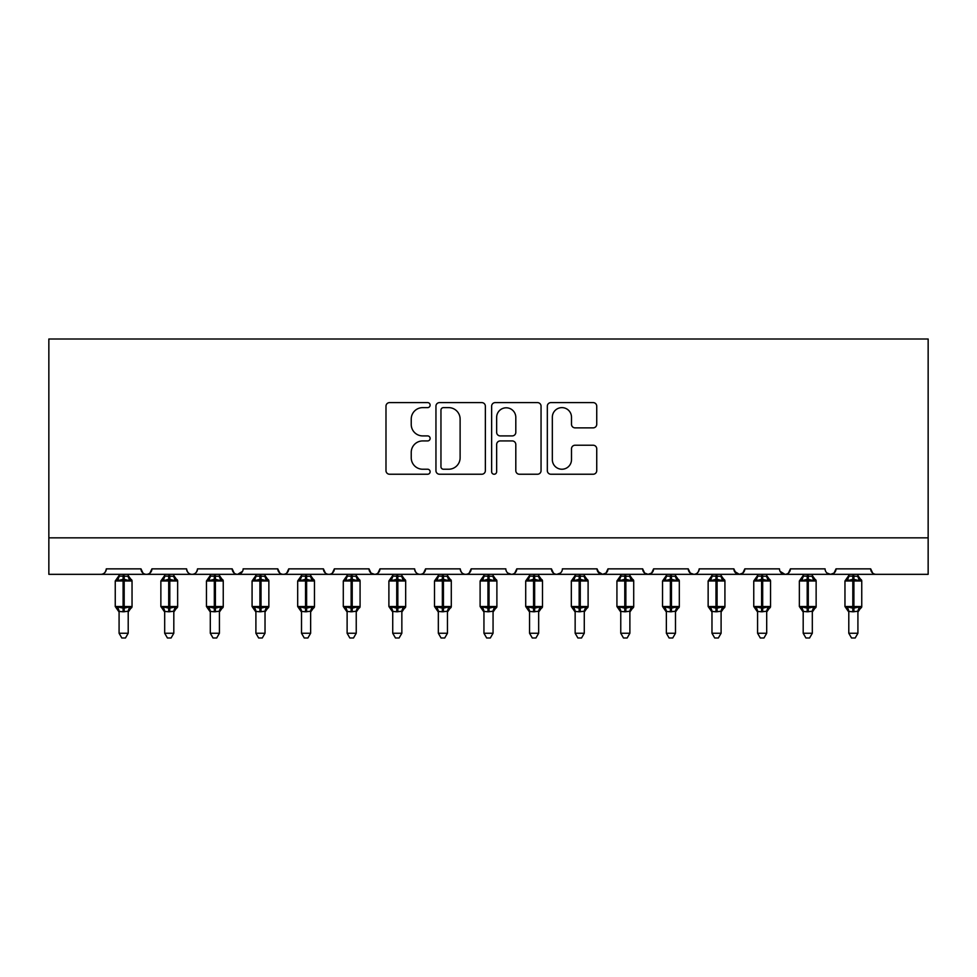<?xml version="1.0" encoding="UTF-8"?>
<svg xmlns="http://www.w3.org/2000/svg" width="977" height="977" viewBox="0 0 977 977"><rect width="100%" height="100%" fill="white"/><g stroke="black" fill="none" stroke-linecap="round" stroke-linejoin="round"><path stroke-width="1.47" d="M430.124 405.113A2.504 2.504 0 0 0 427.621 402.609L389.567 402.609A3.578 3.578 0 0 0 385.988 406.188L385.988 470.658A3.578 3.578 0 0 0 389.567 474.236L427.621 474.236A2.504 2.504 0 0 0 430.124 471.732A2.504 2.504 0 0 0 427.621 469.229L422.699 469.229A11.455 11.455 0 0 1 411.232 457.761L411.232 452.388A11.455 11.455 0 0 1 422.699 440.932L427.621 440.932A2.504 2.504 0 0 0 430.124 438.429A2.504 2.504 0 0 0 427.621 435.913L422.699 435.913A11.455 11.455 0 0 1 411.232 424.458L411.232 419.084A11.455 11.455 0 0 1 422.699 407.629L427.621 407.629A2.504 2.504 0 0 0 430.124 405.113M593.161 427.865A3.578 3.578 0 0 0 596.739 424.274L596.739 406.188A3.578 3.578 0 0 0 593.161 402.609L550.906 402.609A3.578 3.578 0 0 0 547.328 406.188L547.328 470.658A3.578 3.578 0 0 0 550.906 474.236L593.161 474.236A3.578 3.578 0 0 0 596.739 470.658L596.739 448.809A3.578 3.578 0 0 0 593.161 445.231L575.074 445.231A3.578 3.578 0 0 0 571.496 448.809L571.496 459.642A9.575 9.575 0 0 1 561.922 469.229A9.575 9.575 0 0 1 552.335 459.642L552.335 417.203A9.575 9.575 0 0 1 561.922 407.629A9.575 9.575 0 0 1 571.496 417.203L571.496 424.274A3.578 3.578 0 0 0 575.074 427.865L593.161 427.865M48.85 537.851L928.15 537.851L928.15 339.007L48.85 339.007L48.85 574.329L100.839 574.329C103.745 574.439 105.565 572.607 106.31 568.858L140.981 568.858L142.972 573.084M485.361 406.188A3.578 3.578 0 0 0 481.783 402.609L439.528 402.609A3.578 3.578 0 0 0 435.95 406.188L435.95 470.658A3.578 3.578 0 0 0 439.528 474.236L481.783 474.236A3.578 3.578 0 0 0 485.361 470.658L485.361 406.188M495.217 402.609L537.472 402.609A3.578 3.578 0 0 1 541.05 406.188L541.05 470.658A3.578 3.578 0 0 1 537.472 474.236L519.385 474.236A3.578 3.578 0 0 1 515.807 470.658L515.807 444.511A3.578 3.578 0 0 0 512.229 440.932L500.224 440.932A3.578 3.578 0 0 0 496.646 444.511L496.646 471.732A2.504 2.504 0 0 1 494.142 474.236A2.504 2.504 0 0 1 491.639 471.732L491.639 406.188A3.578 3.578 0 0 1 495.217 402.609M100.839 574.329C103.745 574.439 105.565 572.607 106.31 568.858A5.471 5.471 0 0 1 100.839 574.329L146.452 574.329C143.546 574.439 141.726 572.607 140.981 568.858A5.471 5.471 0 0 0 146.452 574.329A5.471 5.471 0 0 0 151.923 568.858L186.583 568.858A5.471 5.471 0 0 0 192.054 574.329A5.471 5.471 0 0 0 197.525 568.858L232.184 568.858A5.471 5.471 0 0 0 237.667 574.329A5.471 5.471 0 0 0 243.139 568.858L277.798 568.858A5.471 5.471 0 0 0 283.269 574.329A5.471 5.471 0 0 0 288.74 568.858L323.399 568.858A5.471 5.471 0 0 0 328.87 574.329A5.471 5.471 0 0 0 334.354 568.858L369.013 568.858A5.471 5.471 0 0 0 374.484 574.329A5.471 5.471 0 0 0 379.955 568.858L414.614 568.858A5.471 5.471 0 0 0 420.086 574.329A5.471 5.471 0 0 0 425.557 568.858L460.228 568.858A5.471 5.471 0 0 0 465.699 574.329A5.471 5.471 0 0 0 471.17 568.858L505.83 568.858A5.471 5.471 0 0 0 511.301 574.329A5.471 5.471 0 0 0 516.772 568.858L551.443 568.858A5.471 5.471 0 0 0 556.914 574.329A5.471 5.471 0 0 0 562.386 568.858L597.045 568.858A5.471 5.471 0 0 0 602.516 574.329A5.471 5.471 0 0 0 607.987 568.858L642.646 568.858A5.471 5.471 0 0 0 648.13 574.329A5.471 5.471 0 0 0 653.601 568.858L688.26 568.858A5.471 5.471 0 0 0 693.731 574.329A5.471 5.471 0 0 0 699.202 568.858L733.861 568.858A5.471 5.471 0 0 0 739.333 574.329A5.471 5.471 0 0 0 744.816 568.858L779.475 568.858A5.471 5.471 0 0 0 784.946 574.329A5.471 5.471 0 0 0 790.417 568.858L825.077 568.858A5.471 5.471 0 0 0 830.548 574.329A5.471 5.471 0 0 0 836.019 568.858L870.69 568.858L872.681 573.084M836.019 568.858L834.028 573.084L830.548 574.329L827.031 573.047M149.921 573.084L151.923 568.858C151.179 572.607 149.347 574.439 146.452 574.329L784.946 574.329C787.853 574.439 789.672 572.607 790.417 568.858L788.415 573.084M744.816 568.858L742.813 573.084M733.861 568.858L735.864 573.084M688.26 568.858L690.263 573.084M653.601 568.858L651.598 573.084M642.646 568.858L644.649 573.084M607.987 568.858L605.984 573.084M597.045 568.858L599.048 573.084M560.432 573.047L556.914 574.329C554.008 574.439 552.188 572.607 551.443 568.858L553.434 573.084M507.784 573.047L511.301 574.329C514.207 574.439 516.027 572.607 516.772 568.858L514.781 573.084M460.228 568.858C460.973 572.607 462.793 574.439 465.699 574.329C468.594 574.439 470.425 572.607 471.17 568.858L469.168 573.084M414.614 568.858C415.359 572.607 417.191 574.439 420.086 574.329C422.992 574.439 424.812 572.607 425.557 568.858L423.566 573.084M370.955 573.047L374.484 574.329C377.391 574.439 379.21 572.607 379.955 568.858L377.952 573.084M369.013 568.858L371.016 573.084M325.402 573.084L323.399 568.858C324.144 572.607 325.976 574.439 328.87 574.329C331.777 574.439 333.609 572.607 334.354 568.858L332.351 573.084M279.801 573.084L277.798 568.858C278.543 572.607 280.362 574.439 283.269 574.329C286.176 574.439 287.995 572.607 288.74 568.858L286.737 573.084M242.54 571.337L237.667 574.329C234.761 574.439 232.941 572.607 232.184 568.858L234.187 573.084M870.69 568.858A5.471 5.471 0 0 0 876.161 574.329C873.255 574.439 871.435 572.607 870.69 568.858M928.15 537.851L928.15 574.329L784.946 574.329L780.061 571.337M186.583 568.858C187.328 572.607 189.147 574.439 192.054 574.329C194.96 574.439 196.78 572.607 197.525 568.858M597.631 571.337L602.516 574.329L606.045 573.047M644.6 573.047L648.13 574.329L651.647 573.047M690.202 573.047L693.731 574.329C696.638 574.439 698.457 572.607 699.202 568.858M734.46 571.337L739.333 574.329L742.862 573.047M443.46 407.629A2.504 2.504 0 0 0 440.957 410.132L440.957 466.713A2.504 2.504 0 0 0 443.46 469.229L448.663 469.229A11.455 11.455 0 0 0 460.118 457.761L460.118 419.084A11.455 11.455 0 0 0 448.663 407.629L443.46 407.629M515.807 417.387A9.575 9.575 0 0 0 506.233 407.8A9.575 9.575 0 0 0 496.646 417.387L496.646 432.335A3.578 3.578 0 0 0 500.224 435.913L512.229 435.913A3.578 3.578 0 0 0 515.807 432.335L515.807 417.387M119.084 633.255L128.207 633.255L125.471 637.993L121.82 637.993L119.084 633.255L119.084 611.407A4.018 3.823 180 0 0 116.971 608.06L117.765 606.888L123.102 608.17L123.102 606.534L124.189 606.534L124.189 579.349L129.526 580.631L130.845 579.276A1.82 1.82 0 0 1 132.042 580.985L115.249 580.985L115.249 606.534L123.102 606.534L123.102 579.349L117.765 580.631L116.971 579.459A4.018 3.823 -0 0 0 119.084 576.088L128.207 576.283L128.207 574.329M128.207 633.255L128.207 611.236L123.102 611.785L123.102 608.17L124.189 608.17L124.189 606.534L132.042 606.534A1.82 1.82 0 0 1 130.845 608.244L128.207 612.017M128.207 611.431L128.207 611.407A4.018 3.823 180 0 1 130.32 608.06L129.526 606.888L124.189 608.17L124.189 611.785M123.102 611.785L119.084 611.407M119.084 574.329L119.084 576.112M117.765 580.631L118.302 579.08M129.526 580.631L128.207 576.283M128.207 611.236L129.526 606.888M119.084 611.236L117.765 606.888M164.686 633.255L173.808 633.255L171.073 637.993L167.433 637.993L164.686 633.255L164.686 611.407A4.018 3.823 180 0 0 162.585 608.06L163.367 606.888L168.703 608.17L168.703 606.534L169.803 606.534L169.803 579.349L175.139 580.631L176.446 579.276A1.82 1.82 0 0 1 177.643 580.985L160.863 580.985L160.863 606.534L168.703 606.534L168.703 579.349L163.367 580.631L162.585 579.459A4.018 3.823 -0 0 0 164.686 576.088L173.821 576.283L173.808 574.329M173.808 633.255L173.821 611.236L168.703 611.785L168.703 608.17L169.803 608.17L169.803 606.534L177.643 606.534A1.82 1.82 0 0 1 176.446 608.244L173.808 612.017M173.808 611.431L173.808 611.407A4.018 3.823 180 0 1 175.921 608.06L175.139 606.888L169.803 608.17L169.803 611.785M168.703 611.785L164.686 611.407M164.686 574.329L164.686 576.112M163.367 580.631L163.904 579.08M175.139 580.631L173.821 576.283M173.821 611.236L175.139 606.888M164.686 611.236L163.367 606.888M210.299 633.255L219.422 633.255L216.686 637.993L213.035 637.993L210.299 633.255L210.299 611.407A4.018 3.823 180 0 0 208.186 608.06L208.98 606.888L214.317 608.17L214.317 606.534L215.404 606.534L215.404 579.349L220.741 580.631L222.048 579.276A1.82 1.82 0 0 1 223.245 580.985L206.465 580.985L206.465 606.534L214.317 606.534L214.317 579.349L208.98 580.631L208.186 579.459A4.018 3.823 -0 0 0 210.299 576.088L219.422 576.283L219.422 574.329M219.422 633.255L219.422 611.236L214.317 611.785L214.317 608.17L215.404 608.17L215.404 606.534L223.245 606.534A1.82 1.82 0 0 1 222.048 608.244L219.422 612.017M219.422 611.431L219.422 611.407A4.018 3.823 180 0 1 221.523 608.06L220.741 606.888L215.404 608.17L215.404 611.785M214.317 611.785L210.299 611.407M210.299 574.329L210.299 576.112M208.98 580.631L209.505 579.08M220.741 580.631L219.422 576.283M219.422 611.236L220.741 606.888M210.299 611.236L208.98 606.888M255.901 633.255L265.023 633.255L262.288 637.993L258.649 637.993L255.901 633.255L255.901 611.407A4.018 3.823 180 0 0 253.8 608.06L254.582 606.888L259.919 608.17L259.919 606.534L261.018 606.534L261.018 579.349L266.355 580.631L267.661 579.276A1.82 1.82 0 0 1 268.858 580.985L252.078 580.985L252.078 606.534L259.919 606.534L259.919 579.349L254.582 580.631L253.8 579.459A4.018 3.823 -0 0 0 255.901 576.088L265.023 576.283L265.023 574.329M265.023 633.255L265.023 611.236L259.919 611.785L259.919 608.17L261.018 608.17L261.018 606.534L268.858 606.534A1.82 1.82 0 0 1 267.661 608.244L265.023 612.017M265.023 611.431L265.023 611.407A4.018 3.823 180 0 1 267.136 608.06L266.355 606.888L261.018 608.17L261.018 611.785M259.919 611.785L255.901 611.407M255.901 574.329L255.901 576.112M254.582 580.631L255.119 579.08M266.355 580.631L265.023 576.283M265.023 611.236L266.355 606.888M255.901 611.236L254.582 606.888M301.514 633.255L310.637 633.255L307.889 637.993L304.25 637.993L301.514 633.255L301.514 611.407A4.018 3.823 180 0 0 299.402 608.06L300.183 606.888L305.52 608.17L305.52 606.534L306.619 606.534L306.619 579.349L311.956 580.631L313.263 579.276A1.82 1.82 0 0 1 314.46 580.985L297.68 580.985L297.68 606.534L305.52 606.534L305.52 579.349L300.183 580.631L299.402 579.459A4.018 3.823 -0 0 0 301.514 576.088L310.637 576.283L310.637 574.329M310.637 633.255L310.637 611.236L305.52 611.785L305.52 608.17L306.619 608.17L306.619 606.534L314.46 606.534A1.82 1.82 0 0 1 313.263 608.244L310.637 612.017M310.637 611.431L310.637 611.407A4.018 3.823 180 0 1 312.738 608.06L311.956 606.888L306.619 608.17L306.619 611.785M305.52 611.785L301.514 611.407M301.514 574.329L301.514 576.112M300.183 580.631L300.721 579.08M311.956 580.631L310.637 576.283M310.637 611.236L311.956 606.888M301.514 611.236L300.183 606.888M347.116 633.255L356.239 633.255L353.503 637.993L349.851 637.993L347.116 633.255L347.116 611.407A4.018 3.823 180 0 0 345.015 608.06L345.797 606.888L351.134 608.17L351.134 606.534L352.221 606.534L352.221 579.349L357.57 580.631L358.877 579.276A1.82 1.82 0 0 1 360.073 580.985L343.293 580.985L343.293 606.534L351.134 606.534L351.134 579.349L345.797 580.631L345.015 579.459A4.018 3.823 -0 0 0 347.116 576.088L356.239 576.283L356.239 574.329M356.239 633.255L356.239 611.236L351.134 611.785L351.134 608.17L352.221 608.17L352.221 606.534L360.073 606.534A1.82 1.82 0 0 1 358.877 608.244L356.239 612.017M356.239 611.431L356.239 611.407A4.018 3.823 180 0 1 358.351 608.06L357.57 606.888L352.221 608.17L352.221 611.785M351.134 611.785L347.116 611.407M347.116 574.329L347.116 576.112M345.797 580.631L346.334 579.08M357.57 580.631L356.239 576.283M356.239 611.236L357.57 606.888M347.116 611.236L345.797 606.888M392.73 633.255L401.852 633.255L399.104 637.993L395.465 637.993L392.73 633.255L392.73 611.407A4.018 3.823 180 0 0 390.617 608.06L391.398 606.888L396.735 608.17L396.735 606.534L397.834 606.534L397.834 579.349L403.171 580.631L404.478 579.276A1.82 1.82 0 0 1 405.675 580.985L388.895 580.985L388.895 606.534L396.735 606.534L396.735 579.349L391.398 580.631L390.617 579.459A4.018 3.823 -0 0 0 392.73 576.088L401.852 576.283L401.852 574.329M401.852 633.255L401.852 611.236L396.735 611.785L396.735 608.17L397.834 608.17L397.834 606.534L405.675 606.534A1.82 1.82 0 0 1 404.478 608.244L401.852 612.017M401.852 611.431L401.852 611.407A4.018 3.823 180 0 1 403.953 608.06L403.171 606.888L397.834 608.17L397.834 611.785M396.735 611.785L392.73 611.407M392.73 574.329L392.73 576.112M391.398 580.631L391.936 579.08M403.171 580.631L401.852 576.283M401.852 611.236L403.171 606.888M392.717 611.236L391.398 606.888M438.331 633.255L447.454 633.255L444.718 637.993L441.067 637.993L438.331 633.255L438.331 611.407A4.018 3.823 180 0 0 436.23 608.06L437.012 606.888L442.349 608.17L442.349 606.534L443.436 606.534L443.436 579.349L448.773 580.631L450.092 579.276A1.82 1.82 0 0 1 451.289 580.985L434.496 580.985L434.496 606.534L442.349 606.534L442.349 579.349L437.012 580.631L436.23 579.459A4.018 3.823 -0 0 0 438.331 576.088L447.454 576.283L447.454 574.329M447.454 633.255L447.454 611.236L442.349 611.785L442.349 608.17L443.436 608.17L443.436 606.534L451.289 606.534A1.82 1.82 0 0 1 450.092 608.244L447.454 612.017M447.454 611.431L447.454 611.407A4.018 3.823 180 0 1 449.567 608.06L448.773 606.888L443.436 608.17L443.436 611.785M442.349 611.785L438.331 611.407M438.331 574.329L438.331 576.112M437.012 580.631L437.549 579.08M448.773 580.631L447.454 576.283M447.454 611.236L448.773 606.888M438.331 611.236L437.012 606.888M483.945 633.255L493.055 633.255L490.32 637.993L486.68 637.993L483.945 633.255L483.945 611.407A4.018 3.823 180 0 0 481.832 608.06L482.614 606.888L487.95 608.17L487.95 606.534L489.05 606.534L489.05 579.349L494.386 580.631L495.693 579.276A1.82 1.82 0 0 1 496.89 580.985L480.11 580.985L480.11 606.534L487.95 606.534L487.95 579.349L482.614 580.631L481.832 579.459A4.018 3.823 -0 0 0 483.945 576.088L493.067 576.283L493.055 574.329M493.055 633.255L493.067 611.236L487.95 611.785L487.95 608.17L489.05 608.17L489.05 606.534L496.89 606.534A1.82 1.82 0 0 1 495.693 608.244L493.055 612.017M493.055 611.431L493.055 611.407A4.018 3.823 180 0 1 495.168 608.06L494.386 606.888L489.05 608.17L489.05 611.785M487.95 611.785L483.945 611.407M483.945 574.329L483.945 576.112M482.614 580.631L483.151 579.08M494.386 580.631L493.067 576.283M493.067 611.236L494.386 606.888M483.933 611.236L482.614 606.888M529.546 633.255L538.669 633.255L535.933 637.993L532.282 637.993L529.546 633.255L529.546 611.407A4.018 3.823 180 0 0 527.433 608.06L528.227 606.888L533.564 608.17L533.564 606.534L534.651 606.534L534.651 579.349L539.988 580.631L541.307 579.276A1.82 1.82 0 0 1 542.504 580.985L525.711 580.985L525.711 606.534L533.564 606.534L533.564 579.349L528.227 580.631L527.433 579.459A4.018 3.823 -0 0 0 529.546 576.088L538.669 576.283L538.669 574.329M538.669 633.255L538.669 611.236L533.564 611.785L533.564 608.17L534.651 608.17L534.651 606.534L542.504 606.534A1.82 1.82 0 0 1 541.307 608.244L538.669 612.017M538.669 611.431L538.669 611.407A4.018 3.823 180 0 1 540.769 608.06L539.988 606.888L534.651 608.17L534.651 611.785M533.564 611.785L529.546 611.407M529.546 574.329L529.546 576.112M528.227 580.631L528.765 579.08M539.988 580.631L538.669 576.283M538.669 611.236L539.988 606.888M529.546 611.236L528.227 606.888M575.148 633.255L584.27 633.255L581.535 637.993L577.895 637.993L575.148 633.255L575.148 611.407A4.018 3.823 180 0 0 573.047 608.06L573.829 606.888L579.166 608.17L579.166 606.534L580.265 606.534L580.265 579.349L585.602 580.631L586.908 579.276A1.82 1.82 0 0 1 588.105 580.985L571.325 580.985L571.325 606.534L579.166 606.534L579.166 579.349L573.829 580.631L573.047 579.459A4.018 3.823 -0 0 0 575.148 576.088L584.283 576.283L584.27 574.329M584.27 633.255L584.283 611.236L579.166 611.785L579.166 608.17L580.265 608.17L580.265 606.534L588.105 606.534A1.82 1.82 0 0 1 586.908 608.244L584.27 612.017M584.27 611.431L584.27 611.407A4.018 3.823 180 0 1 586.383 608.06L585.602 606.888L580.265 608.17L580.265 611.785M579.166 611.785L575.148 611.407M575.148 574.329L575.148 576.112M573.829 580.631L574.366 579.08M585.602 580.631L584.283 576.283M584.283 611.236L585.602 606.888M575.148 611.236L573.829 606.888M620.761 633.255L629.884 633.255L627.149 637.993L623.497 637.993L620.761 633.255L620.761 611.407A4.018 3.823 180 0 0 618.649 608.06L619.43 606.888L624.779 608.17L624.779 606.534L625.866 606.534L625.866 579.349L631.203 580.631L632.51 579.276A1.82 1.82 0 0 1 633.707 580.985L616.927 580.985L616.927 606.534L624.779 606.534L624.779 579.349L619.43 580.631L618.649 579.459A4.018 3.823 -0 0 0 620.761 576.088L629.884 576.283L629.884 574.329M629.884 633.255L629.884 611.236L624.779 611.785L624.779 608.17L625.866 608.17L625.866 606.534L633.707 606.534A1.82 1.82 0 0 1 632.51 608.244L629.884 612.017M629.884 611.431L629.884 611.407A4.018 3.823 180 0 1 631.985 608.06L631.203 606.888L625.866 608.17L625.866 611.785M624.779 611.785L620.761 611.407M620.761 574.329L620.761 576.112M619.43 580.631L619.968 579.08M631.203 580.631L629.884 576.283M629.884 611.236L631.203 606.888M620.761 611.236L619.43 606.888M666.363 633.255L675.486 633.255L672.75 637.993L669.111 637.993L666.363 633.255L666.363 611.407A4.018 3.823 180 0 0 664.262 608.06L665.044 606.888L670.381 608.17L670.381 606.534L671.48 606.534L671.48 579.349L676.817 580.631L678.123 579.276A1.82 1.82 0 0 1 679.32 580.985L662.54 580.985L662.54 606.534L670.381 606.534L670.381 579.349L665.044 580.631L664.262 579.459A4.018 3.823 -0 0 0 666.363 576.088L675.486 576.283L675.486 574.329M675.486 633.255L675.486 611.236L670.381 611.785L670.381 608.17L671.48 608.17L671.48 606.534L679.32 606.534A1.82 1.82 0 0 1 678.123 608.244L675.486 612.017M675.486 611.431L675.486 611.407A4.018 3.823 180 0 1 677.598 608.06L676.817 606.888L671.48 608.17L671.48 611.785M670.381 611.785L666.363 611.407M666.363 574.329L666.363 576.112M665.044 580.631L665.581 579.08M676.817 580.631L675.486 576.283M675.486 611.236L676.817 606.888M666.363 611.236L665.044 606.888M711.977 633.255L721.099 633.255L718.351 637.993L714.712 637.993L711.977 633.255L711.977 611.407A4.018 3.823 180 0 0 709.864 608.06L710.645 606.888L715.982 608.17L715.982 606.534L717.081 606.534L717.081 579.349L722.418 580.631L723.725 579.276A1.82 1.82 0 0 1 724.922 580.985L708.142 580.985L708.142 606.534L715.982 606.534L715.982 579.349L710.645 580.631L709.864 579.459A4.018 3.823 -0 0 0 711.977 576.088L721.099 576.283L721.099 574.329M721.099 633.255L721.099 611.236L715.982 611.785L715.982 608.17L717.081 608.17L717.081 606.534L724.922 606.534A1.82 1.82 0 0 1 723.725 608.244L721.099 612.017M721.099 611.431L721.099 611.407A4.018 3.823 180 0 1 723.2 608.06L722.418 606.888L717.081 608.17L717.081 611.785M715.982 611.785L711.977 611.407M711.977 574.329L711.977 576.112M710.645 580.631L711.183 579.08M722.418 580.631L721.099 576.283M721.099 611.236L722.418 606.888M711.977 611.236L710.645 606.888M757.578 633.255L766.701 633.255L763.965 637.993L760.314 637.993L757.578 633.255L757.578 611.407A4.018 3.823 180 0 0 755.477 608.06L756.259 606.888L761.596 608.17L761.596 606.534L762.683 606.534L762.683 579.349L768.02 580.631L769.339 579.276A1.82 1.82 0 0 1 770.535 580.985L753.755 580.985L753.755 606.534L761.596 606.534L761.596 579.349L756.259 580.631L755.477 579.459A4.018 3.823 -0 0 0 757.578 576.088L766.701 576.283L766.701 574.329M766.701 633.255L766.701 611.236L761.596 611.785L761.596 608.17L762.683 608.17L762.683 606.534L770.535 606.534A1.82 1.82 0 0 1 769.339 608.244L766.701 612.017M766.701 611.431L766.701 611.407A4.018 3.823 180 0 1 768.814 608.06L768.02 606.888L762.683 608.17L762.683 611.785M761.596 611.785L757.578 611.407M757.578 574.329L757.578 576.112M756.259 580.631L756.796 579.08M768.02 580.631L766.701 576.283M766.701 611.236L768.02 606.888M757.578 611.236L756.259 606.888M803.192 633.255L812.314 633.255L809.567 637.993L805.927 637.993L803.192 633.255L803.192 611.407A4.018 3.823 180 0 0 801.079 608.06L801.861 606.888L807.197 608.17L807.197 606.534L808.297 606.534L808.297 579.349L813.633 580.631L814.94 579.276A1.82 1.82 0 0 1 816.137 580.985L799.357 580.985L799.357 606.534L807.197 606.534L807.197 579.349L801.861 580.631L801.079 579.459A4.018 3.823 -0 0 0 803.192 576.088L812.314 576.283L812.314 574.329M812.314 633.255L812.314 611.236L807.197 611.785L807.197 608.17L808.297 608.17L808.297 606.534L816.137 606.534A1.82 1.82 0 0 1 814.94 608.244L812.314 612.017M812.314 611.431L812.314 611.407A4.018 3.823 180 0 1 814.415 608.06L813.633 606.888L808.297 608.17L808.297 611.785M807.197 611.785L803.192 611.407M803.192 574.329L803.192 576.112M801.861 580.631L802.398 579.08M813.633 580.631L812.314 576.283M812.314 611.236L813.633 606.888M803.179 611.236L801.861 606.888M848.793 633.255L857.916 633.255L855.18 637.993L851.529 637.993L848.793 633.255L848.793 611.407A4.018 3.823 180 0 0 846.68 608.06L847.474 606.888L852.811 608.17L852.811 606.534L853.898 606.534L853.898 579.349L859.235 580.631L860.554 579.276A1.82 1.82 0 0 1 861.751 580.985L844.958 580.985L844.958 606.534L852.811 606.534L852.811 579.349L847.474 580.631L846.68 579.459A4.018 3.823 -0 0 0 848.793 576.088L857.916 576.283L857.916 574.329M857.916 633.255L857.916 611.236L852.811 611.785L852.811 608.17L853.898 608.17L853.898 606.534L861.751 606.534A1.82 1.82 0 0 1 860.554 608.244L857.916 612.017M857.916 611.431L857.916 611.407A4.018 3.823 180 0 1 860.029 608.06L859.235 606.888L853.898 608.17L853.898 611.785M852.811 611.785L848.793 611.407M848.793 574.329L848.793 576.112M847.474 580.631L848.012 579.08M859.235 580.631L857.916 576.283M857.916 611.236L859.235 606.888M848.793 611.236L847.474 606.888M124.189 575.746L124.189 579.349L123.102 579.349L123.102 575.746M130.32 579.459A4.018 3.823 -0 0 1 128.207 576.088M169.803 575.746L169.803 579.349L168.703 579.349L168.703 575.746M175.921 579.459A4.018 3.823 -0 0 1 173.808 576.088M215.404 575.746L215.404 579.349L214.317 579.349L214.317 575.746M221.523 579.459A4.018 3.823 -0 0 1 219.422 576.088M261.018 575.746L261.018 579.349L259.919 579.349L259.919 575.746M267.136 579.459A4.018 3.823 -0 0 1 265.023 576.088M306.619 575.746L306.619 579.349L305.52 579.349L305.52 575.746M312.738 579.459A4.018 3.823 -0 0 1 310.637 576.088M352.221 575.746L352.221 579.349L351.134 579.349L351.134 575.746M358.351 579.459A4.018 3.823 -0 0 1 356.239 576.088M397.834 575.746L397.834 579.349L396.735 579.349L396.735 575.746M403.953 579.459A4.018 3.823 -0 0 1 401.852 576.088M443.436 575.746L443.436 579.349L442.349 579.349L442.349 575.746M449.567 579.459A4.018 3.823 -0 0 1 447.454 576.088M489.05 575.746L489.05 579.349L487.95 579.349L487.95 575.746M495.168 579.459A4.018 3.823 -0 0 1 493.055 576.088M534.651 575.746L534.651 579.349L533.564 579.349L533.564 575.746M540.769 579.459A4.018 3.823 -0 0 1 538.669 576.088M580.265 575.746L580.265 579.349L579.166 579.349L579.166 575.746M586.383 579.459A4.018 3.823 -0 0 1 584.27 576.088M625.866 575.746L625.866 579.349L624.779 579.349L624.779 575.746M631.985 579.459A4.018 3.823 -0 0 1 629.884 576.088M671.48 575.746L671.48 579.349L670.381 579.349L670.381 575.746M677.598 579.459A4.018 3.823 -0 0 1 675.486 576.088M717.081 575.746L717.081 579.349L715.982 579.349L715.982 575.746M723.2 579.459A4.018 3.823 -0 0 1 721.099 576.088M762.683 575.746L762.683 579.349L761.596 579.349L761.596 575.746M768.814 579.459A4.018 3.823 -0 0 1 766.701 576.088M808.297 575.746L808.297 579.349L807.197 579.349L807.197 575.746M814.415 579.459A4.018 3.823 -0 0 1 812.314 576.088M853.898 575.746L853.898 579.349L852.811 579.349L852.811 575.746M860.029 579.459A4.018 3.823 -0 0 1 857.916 576.088M132.042 606.534L132.042 580.985M119.084 612.017L115.249 606.534M119.084 575.514L115.249 580.985M130.845 579.276L128.207 575.514M177.643 606.534L177.643 580.985M164.686 612.017L160.863 606.534M164.686 575.514L160.863 580.985M176.446 579.276L173.808 575.514M223.245 606.534L223.245 580.985M210.299 612.017L206.465 606.534M210.299 575.514L206.465 580.985M222.048 579.276L219.422 575.514M268.858 606.534L268.858 580.985M255.901 612.017L252.078 606.534M255.901 575.514L252.078 580.985M267.661 579.276L265.023 575.514M314.46 606.534L314.46 580.985M301.514 612.017L297.68 606.534M301.514 575.514L297.68 580.985M313.263 579.276L310.637 575.514M360.073 606.534L360.073 580.985M347.116 612.017L343.293 606.534M347.116 575.514L343.293 580.985M358.877 579.276L356.239 575.514M405.675 606.534L405.675 580.985M392.73 612.017L388.895 606.534M392.73 575.514L388.895 580.985M404.478 579.276L401.852 575.514M451.289 606.534L451.289 580.985M438.331 612.017L434.496 606.534M438.331 575.514L434.496 580.985M450.092 579.276L447.454 575.514M496.89 606.534L496.89 580.985M483.945 612.017L480.11 606.534M483.945 575.514L480.11 580.985M495.693 579.276L493.055 575.514M542.504 606.534L542.504 580.985M529.546 612.017L525.711 606.534M529.546 575.514L525.711 580.985M541.307 579.276L538.669 575.514M588.105 606.534L588.105 580.985M575.148 612.017L571.325 606.534M575.148 575.514L571.325 580.985M586.908 579.276L584.27 575.514M633.707 606.534L633.707 580.985M620.761 612.017L616.927 606.534M620.761 575.514L616.927 580.985M632.51 579.276L629.884 575.514M679.32 606.534L679.32 580.985M666.363 612.017L662.54 606.534M666.363 575.514L662.54 580.985M678.123 579.276L675.486 575.514M724.922 606.534L724.922 580.985M711.977 612.017L708.142 606.534M711.977 575.514L708.142 580.985M723.725 579.276L721.099 575.514M770.535 606.534L770.535 580.985M757.578 612.017L753.755 606.534M757.578 575.514L753.755 580.985M769.339 579.276L766.701 575.514M816.137 606.534L816.137 580.985M803.192 612.017L799.357 606.534M803.192 575.514L799.357 580.985M814.94 579.276L812.314 575.514M861.751 606.534L861.751 580.985M848.793 612.017L844.958 606.534M848.793 575.514L844.958 580.985M860.554 579.276L857.916 575.514"/></g></svg>
